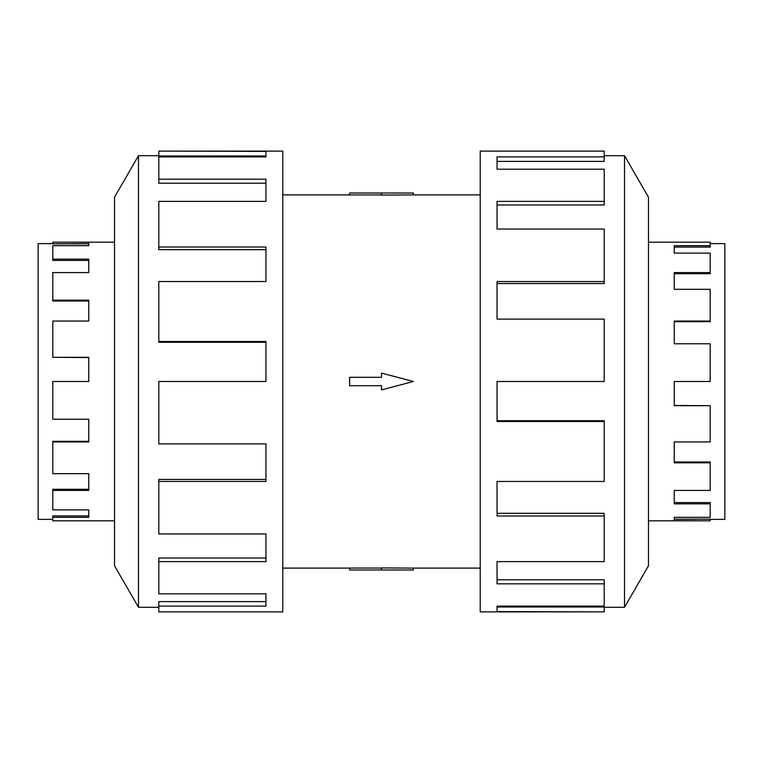 <?xml version="1.0" encoding="UTF-8"?>
<svg xmlns="http://www.w3.org/2000/svg" width="763" height="763" viewBox="0 0 763 763"><rect width="100%" height="100%" fill="white"/><g stroke="black" fill="none" stroke-linecap="round" stroke-linejoin="round"><path stroke-width="1.14" d="M413.384 194.889L381.5 195.08L381.5 193.02L413.384 193.02L413.384 194.889L480.223 194.889M381.5 194.937L349.616 194.937L349.616 193.02L381.5 193.02M710.2 243.635L724.85 243.635L724.85 519.365L710.2 519.365M648.464 520.814L710.2 520.814L674.244 520.643L674.244 517.324L710.2 517.324L710.2 503.847L674.244 503.847L674.244 490.418L710.2 490.418L710.2 462.826L674.244 462.826L674.244 441.949L710.2 441.949L710.2 405.697L674.244 405.697L674.244 381.5L710.2 381.5L710.2 343.77L674.244 343.77L674.244 321.051L710.2 321.051L710.2 289.32L674.244 289.32L674.244 272.582L710.2 272.582L710.2 253.125L674.244 253.125L674.244 245.676L710.2 245.676L710.2 247.098L674.244 247.098M710.2 272.582L710.2 273.717L674.244 273.717M710.2 321.051L710.2 321.681L674.244 321.681M710.2 245.676L710.2 242.186L648.464 242.186M52.8 519.365L38.15 519.365L38.15 243.635L52.8 243.635M114.536 242.186L52.8 242.186L88.756 242.357L88.756 245.676L52.8 245.676L52.8 259.153L88.756 259.153L88.756 272.582L52.8 272.582L52.8 300.174L88.756 300.174L88.756 321.051L52.8 321.051L52.8 357.303L88.756 357.303L88.756 381.5L52.8 381.5L52.8 419.23L88.756 419.23L88.756 441.949L52.8 441.949L52.8 473.68L88.756 473.68L88.756 490.418L52.8 490.418L52.8 509.875L88.756 509.875L88.756 517.324L52.8 517.324L52.8 515.902L88.756 515.902M52.8 490.418L52.8 489.283L88.756 489.283M52.8 441.949L52.8 441.319L88.756 441.319M52.8 517.324L52.8 520.814L114.536 520.814M624.525 607.281L648.464 565.812L648.464 197.188L624.525 155.719L624.525 607.281L604.191 607.281M604.191 281.537L604.191 229.053L497.047 229.053L497.047 201.375L604.191 201.375L604.191 169.205L497.047 169.205L497.047 156.892L604.191 156.892L604.191 151.112L480.223 151.112L480.223 611.888L604.191 611.888L497.047 611.602L497.047 606.108L604.191 606.108L604.191 583.829L497.047 583.829L497.047 561.625L604.191 561.625L604.191 515.988L497.047 515.988L497.047 481.463L604.191 481.463L604.191 421.51L497.047 421.51L497.047 381.5L604.191 381.5L604.191 319.106L497.047 319.106L497.047 281.537L604.191 281.537L604.191 283.54L497.047 283.54M604.191 421.51L604.191 420.709L497.047 420.709M604.191 515.988L604.191 513.299L497.047 513.299M604.191 583.829L604.191 579.785L497.047 579.785M497.047 606.108L497.047 606.995L604.191 606.995L604.191 611.602M138.475 155.719L114.536 197.188L114.536 565.812L138.475 607.281L138.475 155.719L158.809 155.719M158.809 481.463L158.809 533.947L265.953 533.947L265.953 561.625L158.809 561.625L158.809 593.795L265.953 593.795L265.953 606.108L158.809 606.108L158.809 611.888L282.777 611.888L282.777 151.112L158.809 151.112L265.953 151.398L265.953 156.892L158.809 156.892L158.809 179.171L265.953 179.171L265.953 201.375L158.809 201.375L158.809 247.012L265.953 247.012L265.953 281.537L158.809 281.537L158.809 341.49L265.953 341.49L265.953 381.5L158.809 381.5L158.809 443.894L265.953 443.894L265.953 481.463L158.809 481.463L158.809 479.46L265.953 479.46M158.809 341.49L158.809 342.291L265.953 342.291M158.809 247.012L158.809 249.701L265.953 249.701M158.809 179.171L158.809 183.215L265.953 183.215M265.953 156.892L265.953 156.005L158.809 156.005L158.809 151.398M158.809 561.625L158.809 558.02L265.953 558.02M158.809 606.108L158.809 601.616L265.953 601.616M604.191 201.375L604.191 204.98L497.047 204.98M604.191 156.892L604.191 161.384L497.047 161.384M52.8 242.357L52.8 243.807L88.756 243.807M52.8 259.153L52.8 260.431L88.756 260.431M52.8 300.174L52.8 301.023L88.756 301.023M52.8 357.303L88.756 357.561M710.2 520.643L710.2 519.193L674.244 519.193M710.2 503.847L710.2 502.569L674.244 502.569M710.2 462.826L710.2 461.977L674.244 461.977M710.2 405.697L674.244 405.439M349.616 377.304L381.5 377.304L381.5 373.107L413.384 381.5L381.5 389.893L381.5 385.696L349.616 385.696L349.616 377.304M381.5 569.98L413.384 569.98L413.384 568.111L381.5 567.92L381.5 569.98L349.616 569.98L349.616 568.063L381.5 568.063M282.777 194.889L349.616 194.889M138.475 607.281L158.809 607.281M624.525 155.719L604.191 155.719M282.777 568.111L349.616 568.111M413.384 568.111L480.223 568.111"/></g></svg>
